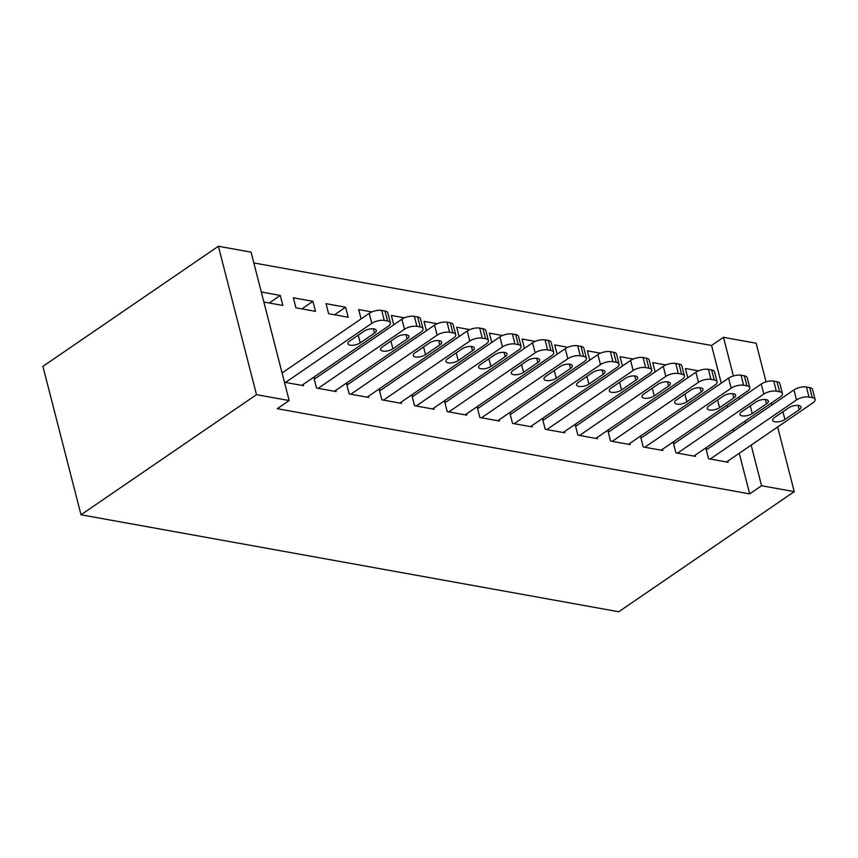 <?xml version="1.0" encoding="UTF-8"?>
<svg xmlns="http://www.w3.org/2000/svg" width="858" height="858" viewBox="0 0 858 858"><rect width="100%" height="100%" fill="white"/><g stroke="black" fill="none" stroke-linecap="round" stroke-linejoin="round"><path stroke-width="1.29" d="M721.256 383.161L711.572 345.474L253.829 262.934M711.572 345.474L723.476 337.333L756.145 343.221L766.055 381.842M739.253 453.271L749.678 493.886L277.263 408.698L289.157 400.547L251.062 252.145L218.382 246.246L42.9 366.366L81.006 514.779L618.757 611.754L794.251 491.634L761.572 485.735L751.147 445.12M665.851 364.961L652.724 362.591L655.115 371.922M674.946 443.114L673.315 442.814L675.889 452.842L695.495 456.381L695.184 455.18M600.503 353.174L587.376 350.815L589.778 360.146M609.609 431.327L607.979 431.027L610.553 441.055L630.158 444.594L629.847 443.393M535.167 341.398L522.039 339.028L524.431 348.359M544.272 419.541L542.631 419.251L545.205 429.279L564.811 432.807L564.5 431.606M469.819 329.611L456.692 327.241L459.094 336.572M478.925 407.764L477.295 407.464L479.869 417.492L499.474 421.031L499.163 419.83M404.483 317.835L391.355 315.465L393.747 324.796M413.588 395.978L411.958 395.688L414.532 405.716L434.127 409.245L433.826 408.043M326.019 303.678L328.593 313.706L348.187 317.245L345.613 307.218L326.019 303.678M348.241 384.202L346.611 383.901L349.185 393.929L368.79 397.469L368.479 396.267M261.293 292.01L280.276 295.431L282.85 305.459L263.867 302.037M284.47 382.26L303.453 385.682L303.142 384.481M281.885 372.233L282.904 372.415M733.59 431.22L733.086 429.236M727.423 407.196L726.908 405.201M315.572 378.303L313.942 378.013L316.516 388.041L336.121 391.57L335.81 390.369M293.339 297.79L295.924 307.818L315.519 311.347L312.945 301.319L293.339 297.79M380.92 390.09L379.279 389.789L381.853 399.817L401.458 403.357L401.147 402.155M371.814 311.937L358.687 309.577L361.079 318.897M446.257 401.866L444.626 401.576L447.2 411.604L466.806 415.143L466.495 413.942M437.151 323.723L424.024 321.353L426.426 330.684M511.593 413.653L509.963 413.363L512.537 423.391L532.142 426.919L531.831 425.718M502.498 335.499L489.371 333.14L491.763 342.471M576.941 425.439L575.31 425.139L577.884 435.167L597.479 438.706L597.179 437.505M567.835 347.286L554.708 344.916L557.099 354.247M642.277 437.215L640.647 436.926L643.221 446.954L662.826 450.482L662.515 449.281M633.172 359.073L620.044 356.703L622.447 366.034M707.625 449.002L705.984 448.702L708.558 458.73L728.163 462.269L727.852 461.068M698.519 370.849L685.392 368.49L687.784 377.82M745.484 423.08L744.98 421.096M739.317 399.045L738.813 397.061M733.386 375.954L723.476 337.333M794.251 491.634L777.648 426.984M771.986 404.944L771.481 402.949M749.678 493.886L761.572 485.735M289.157 400.547L256.488 394.659L81.006 514.779M218.382 246.246L256.488 394.659M269.219 303.003L280.276 295.431M301.887 308.891L312.945 301.319M334.556 314.789L345.613 307.218M285.478 382.443L371.793 323.359A9.073 3.7 165.6 0 1 384.277 320.463L387.548 321.053A9.073 3.7 165.6 0 1 390.379 322.865A9.073 3.7 165.6 0 1 388.127 326.308L301.812 385.392M390.379 322.865L387.805 312.838A9.073 3.7 -14.4 0 0 384.974 311.025L381.703 310.435A9.073 3.7 -14.4 0 0 369.219 313.331L282.078 372.973M364.028 331.22A7.261 2.96 -14.4 0 1 371.46 328.807A7.261 2.96 -14.4 0 1 376.287 330.351A7.261 2.96 -14.4 0 1 374.485 333.108L360.21 342.878A7.261 2.96 -14.4 0 1 352.777 345.291A7.261 2.96 -14.4 0 1 347.951 343.736A7.261 2.96 -14.4 0 1 349.753 340.991L364.028 331.22M318.146 388.331L404.461 329.247A9.073 3.7 165.6 0 1 416.945 326.351L420.216 326.941A9.073 3.7 165.6 0 1 423.058 328.764A9.073 3.7 165.6 0 1 420.795 332.196L334.481 391.28M423.058 328.764L420.484 318.736A9.073 3.7 -14.4 0 0 417.642 316.913L414.371 316.323A9.073 3.7 -14.4 0 0 401.887 319.219L314.253 379.215M396.696 337.108A7.261 2.96 -14.4 0 1 404.129 334.695A7.261 2.96 -14.4 0 1 408.955 336.25A7.261 2.96 -14.4 0 1 407.153 338.996L392.878 348.766A7.261 2.96 -14.4 0 1 385.446 351.179A7.261 2.96 -14.4 0 1 380.62 349.635A7.261 2.96 -14.4 0 1 382.421 346.879L396.696 337.108M350.825 394.23L437.14 335.146A9.073 3.7 165.6 0 1 449.613 332.25L452.885 332.84A9.073 3.7 165.6 0 1 455.727 334.652A9.073 3.7 165.6 0 1 453.474 338.084L367.16 397.168M455.727 334.652L453.153 324.624A9.073 3.7 -14.4 0 0 450.311 322.812L447.039 322.222A9.073 3.7 -14.4 0 0 434.556 325.118L346.922 385.103M429.365 342.996A7.261 2.96 -14.4 0 1 436.797 340.583A7.261 2.96 -14.4 0 1 441.623 342.138A7.261 2.96 -14.4 0 1 439.822 344.884L425.547 354.654A7.261 2.96 -14.4 0 1 418.114 357.078A7.261 2.96 -14.4 0 1 413.288 355.523A7.261 2.96 -14.4 0 1 415.09 352.777L429.365 342.996M383.494 400.118L469.809 341.034A9.073 3.7 165.6 0 1 482.293 338.138L485.553 338.728A9.073 3.7 165.6 0 1 488.395 340.54A9.073 3.7 165.6 0 1 486.143 343.983L399.828 403.056M488.395 340.54L485.821 330.512A9.073 3.7 -14.4 0 0 482.979 328.7L479.719 328.11A9.073 3.7 -14.4 0 0 467.235 331.006L379.59 390.991M462.044 348.895A7.261 2.96 -14.4 0 1 469.465 346.482A7.261 2.96 -14.4 0 1 474.292 348.026A7.261 2.96 -14.4 0 1 472.49 350.772L458.215 360.553A7.261 2.96 -14.4 0 1 450.782 362.966A7.261 2.96 -14.4 0 1 445.956 361.411A7.261 2.96 -14.4 0 1 447.758 358.665L462.044 348.895M416.162 406.006L502.477 346.922A9.073 3.7 165.6 0 1 514.961 344.026L518.221 344.616A9.073 3.7 165.6 0 1 521.063 346.439A9.073 3.7 165.6 0 1 518.811 349.871L432.496 408.955M521.063 346.439L518.489 336.411A9.073 3.7 -14.4 0 0 515.647 334.588L512.387 333.998A9.073 3.7 -14.4 0 0 499.903 336.894L412.258 396.889M494.712 354.783A7.261 2.96 -14.4 0 1 502.144 352.37A7.261 2.96 -14.4 0 1 506.971 353.925A7.261 2.96 -14.4 0 1 505.169 356.671L490.883 366.441A7.261 2.96 -14.4 0 1 483.451 368.854A7.261 2.96 -14.4 0 1 478.625 367.299A7.261 2.96 -14.4 0 1 480.437 364.553L494.712 354.783M448.831 411.894L535.145 352.81A9.073 3.7 165.6 0 1 547.629 349.925L550.9 350.514A9.073 3.7 165.6 0 1 553.732 352.327A9.073 3.7 165.6 0 1 551.48 355.759L465.165 414.843M553.732 352.327L551.158 342.299A9.073 3.7 -14.4 0 0 548.326 340.487L545.055 339.897A9.073 3.7 -14.4 0 0 532.571 342.792L444.937 402.777M527.38 360.671A7.261 2.96 -14.4 0 1 534.813 358.258A7.261 2.96 -14.4 0 1 539.639 359.813A7.261 2.96 -14.4 0 1 537.837 362.559L523.562 372.329A7.261 2.96 -14.4 0 1 516.13 374.753A7.261 2.96 -14.4 0 1 511.304 373.198A7.261 2.96 -14.4 0 1 513.105 370.452L527.38 360.671M481.499 417.792L567.814 358.708A9.073 3.7 165.6 0 1 580.298 355.813L583.569 356.402A9.073 3.7 165.6 0 1 586.411 358.215A9.073 3.7 165.6 0 1 584.148 361.647L497.833 420.731M586.411 358.215L583.837 348.187A9.073 3.7 -14.4 0 0 580.995 346.375L577.724 345.785A9.073 3.7 -14.4 0 0 565.24 348.68L477.606 408.665M560.049 366.57A7.261 2.96 -14.4 0 1 567.481 364.146A7.261 2.96 -14.4 0 1 572.307 365.701A7.261 2.96 -14.4 0 1 570.506 368.447L556.231 378.228A7.261 2.96 -14.4 0 1 548.798 380.641A7.261 2.96 -14.4 0 1 543.972 379.086A7.261 2.96 -14.4 0 1 545.774 376.34L560.049 366.57M514.178 423.68L600.493 364.596A9.073 3.7 165.6 0 1 612.966 361.701L616.237 362.291A9.073 3.7 165.6 0 1 619.079 364.114A9.073 3.7 165.6 0 1 616.827 367.546L530.512 426.63M619.079 364.114L616.505 354.086A9.073 3.7 -14.4 0 0 613.663 352.263L610.392 351.673A9.073 3.7 -14.4 0 0 597.908 354.569L510.274 414.564M592.717 372.458A7.261 2.96 -14.4 0 1 600.15 370.045A7.261 2.96 -14.4 0 1 604.976 371.6A7.261 2.96 -14.4 0 1 603.174 374.345L588.899 384.116A7.261 2.96 -14.4 0 1 581.467 386.529A7.261 2.96 -14.4 0 1 576.64 384.974A7.261 2.96 -14.4 0 1 578.442 382.228L592.717 372.458M546.846 429.568L633.161 370.484A9.073 3.7 165.6 0 1 645.645 367.599L648.905 368.189A9.073 3.7 165.6 0 1 651.748 370.002A9.073 3.7 165.6 0 1 649.495 373.434L563.18 432.518M651.748 370.002L649.174 359.974A9.073 3.7 -14.4 0 0 646.331 358.161L643.071 357.571A9.073 3.7 -14.4 0 0 630.587 360.457L542.942 420.452M625.396 378.346A7.261 2.96 -14.4 0 1 632.818 375.933A7.261 2.96 -14.4 0 1 637.644 377.488A7.261 2.96 -14.4 0 1 635.842 380.233L621.567 390.004A7.261 2.96 -14.4 0 1 614.135 392.417A7.261 2.96 -14.4 0 1 609.309 390.873A7.261 2.96 -14.4 0 1 611.111 388.116L625.396 378.346M579.515 435.467L665.829 376.383A9.073 3.7 165.6 0 1 678.313 373.487L681.574 374.077A9.073 3.7 165.6 0 1 684.416 375.89A9.073 3.7 165.6 0 1 682.164 379.322L595.849 438.406M684.416 375.89L681.842 365.862A9.073 3.7 -14.4 0 0 679 364.049L675.739 363.46A9.073 3.7 -14.4 0 0 663.255 366.355L575.611 426.34M658.065 384.245A7.261 2.96 -14.4 0 1 665.497 381.821A7.261 2.96 -14.4 0 1 670.323 383.376A7.261 2.96 -14.4 0 1 668.521 386.121L654.236 395.903A7.261 2.96 -14.4 0 1 646.803 398.316A7.261 2.96 -14.4 0 1 641.977 396.761A7.261 2.96 -14.4 0 1 643.79 394.015L658.065 384.245M612.183 441.355L698.498 382.271A9.073 3.7 165.6 0 1 710.982 379.375L714.253 379.965A9.073 3.7 165.6 0 1 717.084 381.778A9.073 3.7 165.6 0 1 714.832 385.221L628.517 444.305M717.084 381.778L714.51 371.75A9.073 3.7 -14.4 0 0 711.679 369.937L708.408 369.348A9.073 3.7 -14.4 0 0 695.924 372.243L608.279 432.239M690.733 390.133A7.261 2.96 -14.4 0 1 698.165 387.719A7.261 2.96 -14.4 0 1 702.992 389.264A7.261 2.96 -14.4 0 1 701.19 392.02L686.915 401.791A7.261 2.96 -14.4 0 1 679.482 404.204A7.261 2.96 -14.4 0 1 674.656 402.649A7.261 2.96 -14.4 0 1 676.458 399.903L690.733 390.133M644.851 447.243L731.166 388.159A9.073 3.7 165.6 0 1 743.65 385.274L746.921 385.853A9.073 3.7 165.6 0 1 749.763 387.677A9.073 3.7 165.6 0 1 747.5 391.109L661.186 450.193M749.763 387.677L747.189 377.649A9.073 3.7 -14.4 0 0 744.347 375.825L741.076 375.246A9.073 3.7 -14.4 0 0 728.592 378.131L640.958 438.127M723.401 396.021A7.261 2.96 -14.4 0 1 730.834 393.608A7.261 2.96 -14.4 0 1 735.66 395.163A7.261 2.96 -14.4 0 1 733.858 397.908L719.583 407.679A7.261 2.96 -14.4 0 1 712.151 410.092A7.261 2.96 -14.4 0 1 707.324 408.547A7.261 2.96 -14.4 0 1 709.126 405.791L723.401 396.021M677.52 453.142L763.845 394.058A9.073 3.7 165.6 0 1 776.318 391.162L779.59 391.752A9.073 3.7 165.6 0 1 782.432 393.565A9.073 3.7 165.6 0 1 780.179 396.997L693.865 456.081M782.432 393.565L779.858 383.537A9.073 3.7 -14.4 0 0 777.016 381.724L773.744 381.134A9.073 3.7 -14.4 0 0 761.26 384.03L673.627 444.015M756.07 401.909A7.261 2.96 -14.4 0 1 763.502 399.496A7.261 2.96 -14.4 0 1 768.328 401.051A7.261 2.96 -14.4 0 1 766.526 403.796L752.251 413.567A7.261 2.96 -14.4 0 1 744.819 415.991A7.261 2.96 -14.4 0 1 739.993 414.435A7.261 2.96 -14.4 0 1 741.795 411.69L756.07 401.909M710.199 459.03L796.514 399.946A9.073 3.7 165.6 0 1 808.997 397.05L812.258 397.64A9.073 3.7 165.6 0 1 815.1 399.453A9.073 3.7 165.6 0 1 812.848 402.895L726.533 461.979M815.1 399.453L812.526 389.425A9.073 3.7 -14.4 0 0 809.684 387.612L806.423 387.022A9.073 3.7 -14.4 0 0 793.94 389.918L706.295 449.903M788.749 407.807A7.261 2.96 -14.4 0 1 796.17 405.394A7.261 2.96 -14.4 0 1 800.997 406.939A7.261 2.96 -14.4 0 1 799.195 409.695L784.92 419.465A7.261 2.96 -14.4 0 1 777.487 421.879A7.261 2.96 -14.4 0 1 772.661 420.323A7.261 2.96 -14.4 0 1 774.463 417.578L788.749 407.807M369.219 313.331L371.793 323.359M381.703 310.435L384.277 320.463M384.974 311.025L387.548 321.053M374.485 333.108L373.38 328.818M360.21 342.878L358.226 335.188M401.887 319.219L404.461 329.247M414.371 316.323L416.945 326.351M417.642 316.913L420.216 326.941M407.153 338.996L406.049 334.706M392.878 348.766L390.905 341.076M434.556 325.118L437.14 335.146M447.039 322.222L449.613 332.25M450.311 322.812L452.885 332.84M439.822 344.884L438.717 340.594M425.547 354.654L423.573 346.964M467.235 331.006L469.809 341.034M479.719 328.11L482.293 338.138M482.979 328.7L485.553 338.728M472.49 350.772L471.396 346.493M458.215 360.553L456.241 352.863M499.903 336.894L502.477 346.922M512.387 333.998L514.961 344.026M515.647 334.588L518.221 344.616M505.169 356.671L504.064 352.381M490.883 366.441L488.91 358.751M532.571 342.792L535.145 352.81M545.055 339.897L547.629 349.925M548.326 340.487L550.9 350.514M537.837 362.559L536.733 358.269M523.562 372.329L521.578 364.639M565.24 348.68L567.814 358.708M577.724 345.785L580.298 355.813M580.995 346.375L583.569 356.402M570.506 368.447L569.401 364.167M556.231 378.228L554.257 370.538M597.908 354.569L600.493 364.596M610.392 351.673L612.966 361.701M613.663 352.263L616.237 362.291M603.174 374.345L602.069 370.055M588.899 384.116L586.926 376.426M630.587 360.457L633.161 370.484M643.071 357.571L645.645 367.599M646.331 358.161L648.905 368.189M635.842 380.233L634.748 375.943M621.567 390.004L619.594 382.314M663.255 366.355L665.829 376.383M675.739 363.46L678.313 373.487M679 364.049L681.574 374.077M668.521 386.121L667.417 381.842M654.236 395.903L652.262 388.213M695.924 372.243L698.498 382.271M708.408 369.348L710.982 379.375M711.679 369.937L714.253 379.965M701.19 392.02L700.085 387.73M686.915 401.791L684.931 394.101M728.592 378.131L731.166 388.159M741.076 375.246L743.65 385.274M744.347 375.825L746.921 385.853M733.858 397.908L732.753 393.618M719.583 407.679L717.61 399.989M761.26 384.03L763.845 394.058M773.744 381.134L776.318 391.162M777.016 381.724L779.59 391.752M766.526 403.796L765.422 399.517M752.251 413.567L750.278 405.877M793.94 389.918L796.514 399.946M806.423 387.022L808.997 397.05M809.684 387.612L812.258 397.64M799.195 409.695L798.101 405.405M784.92 419.465L782.946 411.776"/></g></svg>
